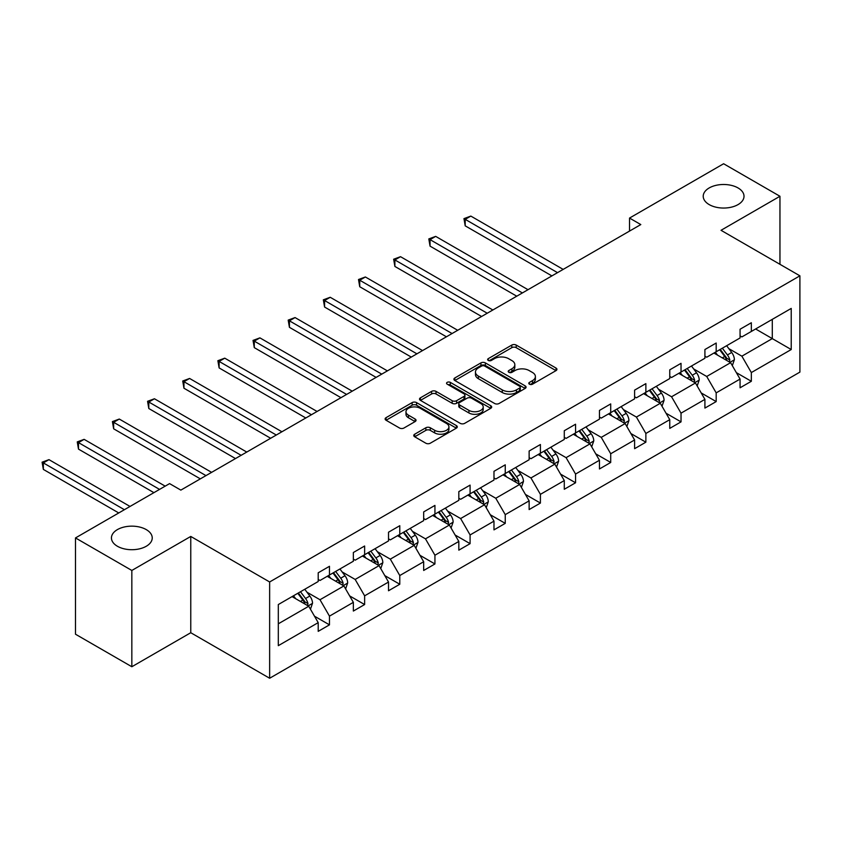 <?xml version="1.0" encoding="UTF-8"?>
<svg xmlns="http://www.w3.org/2000/svg" width="842" height="842" viewBox="0 0 842 842"><rect width="100%" height="100%" fill="white"/><g stroke="black" fill="none" stroke-linecap="round" stroke-linejoin="round"><path stroke-width="1.26" d="M146.255 529.607A20.397 11.777 0 0 0 124.027 527.05A20.397 11.777 0 0 0 111.439 537.933A20.397 11.777 0 0 0 117.417 546.258A20.397 11.777 0 0 0 139.646 548.816A20.397 11.777 0 0 0 152.234 537.933A20.397 11.777 0 0 0 146.255 529.607M738.045 187.945A20.397 11.777 0 0 0 715.816 185.387A20.397 11.777 0 0 0 703.217 196.27A20.397 11.777 0 0 0 709.196 204.595A20.397 11.777 0 0 0 731.424 207.153A20.397 11.777 0 0 0 744.012 196.27A20.397 11.777 0 0 0 738.045 187.945M529.429 384.184A2.189 1.263 0 0 0 532.523 384.184L556.025 370.617A3.126 1.81 0 0 0 556.941 369.333A3.126 1.81 0 0 0 556.025 368.059L516.209 345.073A3.126 1.81 0 0 0 511.789 345.073L488.286 358.639A2.189 1.263 0 0 0 487.644 359.534A2.189 1.263 0 0 0 488.286 360.429A2.189 1.263 0 0 0 491.381 360.429L494.422 358.671A10.009 5.778 0 0 1 508.579 358.671L511.894 360.587A10.009 5.778 0 0 1 514.83 364.681A10.009 5.778 0 0 1 511.894 368.764L508.852 370.522A2.189 1.263 0 0 0 508.21 371.417A2.189 1.263 0 0 0 508.852 372.311A2.189 1.263 0 0 0 511.947 372.311L514.988 370.554A10.009 5.778 0 0 1 529.144 370.554L532.47 372.469A10.009 5.778 0 0 1 535.396 376.553A10.009 5.778 0 0 1 532.47 380.637L529.429 382.394A2.189 1.263 0 0 0 528.787 383.289A2.189 1.263 0 0 0 529.429 384.184L529.429 382.394M414.674 434.219A3.126 1.81 0 0 0 413.759 435.493A3.126 1.81 0 0 0 414.674 436.766L425.852 443.218A3.126 1.81 0 0 0 430.273 443.218L456.375 428.146A3.126 1.81 0 0 0 457.29 426.873A3.126 1.81 0 0 0 456.375 425.589L416.558 402.602A3.126 1.81 0 0 0 412.138 402.602L386.036 417.674A3.126 1.81 0 0 0 385.12 418.958A3.126 1.81 0 0 0 386.036 420.232L399.529 428.02A3.126 1.81 0 0 0 403.95 428.02L415.117 421.568A3.126 1.81 0 0 0 416.032 420.295A3.126 1.81 0 0 0 415.117 419.021L408.433 415.159A8.367 4.831 0 0 1 405.981 411.738A8.367 4.831 0 0 1 411.138 407.275A8.367 4.831 0 0 1 420.263 408.317L446.47 423.452A8.367 4.831 0 0 1 448.923 426.873A8.367 4.831 0 0 1 443.755 431.336A8.367 4.831 0 0 1 434.64 430.283L430.273 427.768A3.126 1.81 0 0 0 425.852 427.768L414.674 434.219L414.674 436.766M190.766 536.438L131.836 570.455L75.496 537.933L75.496 634.215L131.836 666.738L190.766 632.721L269.64 678.252L269.64 581.969L190.766 536.438L190.766 632.721M779.955 264.314L779.955 196.27L721.026 230.298L799.9 275.829L269.64 581.969M779.955 196.27L723.615 163.748L629.532 218.067L629.532 231.076M75.496 537.933L169.579 483.613L180.851 490.118L640.804 224.572L629.532 218.067M494.643 403.497A3.126 1.81 0 0 0 499.064 403.497L525.166 388.436A3.126 1.81 0 0 0 526.082 387.152A3.126 1.81 0 0 0 525.166 385.878L485.35 362.891A3.126 1.81 0 0 0 480.929 362.891L454.827 377.963A3.126 1.81 0 0 0 453.912 379.237A3.126 1.81 0 0 0 454.827 380.51L494.643 403.497M448.07 384.657A2.189 1.263 0 0 1 450.291 384.962L450.291 382.363L490.77 405.739A3.126 1.81 0 0 1 491.686 407.012A3.126 1.81 0 0 1 490.77 408.286L464.668 423.358A3.126 1.81 0 0 1 460.248 423.358L420.432 400.371L420.432 397.813A3.126 1.81 0 0 0 419.516 399.097A3.126 1.81 0 0 0 420.432 400.371M420.432 397.813L431.599 391.372A3.126 1.81 0 0 1 436.019 391.372L452.175 400.687A3.126 1.81 0 0 0 456.596 400.687L464.005 396.414A3.126 1.81 0 0 0 464.921 395.14A3.126 1.81 0 0 0 464.005 393.856L447.197 384.152A2.189 1.263 0 0 1 446.555 383.257A2.189 1.263 0 0 1 447.902 382.089A2.189 1.263 0 0 1 450.291 382.363M131.836 570.455L131.836 666.738M278.313 604.545L318.202 581.517L318.202 572.802L329.475 566.298L329.475 575.012L353.356 561.225L353.356 552.51L364.628 546.005L364.628 554.72L388.52 540.922L388.52 532.207L399.782 525.703L399.782 534.417L423.673 520.63L423.673 511.915L434.935 505.41L434.935 514.125L458.827 500.337L458.827 491.612L470.089 485.108L470.089 493.822L493.98 480.035L493.98 471.32L505.253 464.816L505.253 473.53L529.134 459.743L529.134 451.017L540.406 444.513L540.406 453.238L564.287 439.44L564.287 430.725L575.56 424.221L575.56 432.935L599.451 419.148L599.451 410.433L610.713 403.918L610.713 412.643L634.605 398.845L634.605 390.13L645.867 383.626L645.867 392.34L669.758 378.553L669.758 369.838L681.031 363.334L681.031 372.048L704.912 358.26L704.912 349.535L716.184 343.031L716.184 351.745L740.065 337.958L740.065 329.243L751.338 322.739L751.338 331.453L791.227 308.425L791.227 349.535L751.338 372.564L751.338 381.289L740.065 387.794L740.065 379.068L716.184 392.867L716.184 401.581L704.912 408.086L704.912 399.371L681.031 413.159L681.031 421.874L669.758 428.389L669.758 419.663L645.867 433.462L645.867 442.176L634.605 448.681L634.605 439.966L610.713 453.754L610.713 462.468L599.451 468.973L599.451 460.258L575.56 474.057L575.56 482.771L564.287 489.276L564.287 480.561L540.406 494.349L540.406 503.063L529.134 509.568L529.134 500.853L505.253 514.641L505.253 523.366L493.98 529.871L493.98 521.145L470.089 534.944L470.089 543.658L458.827 550.163L458.827 541.448L434.935 555.236L434.935 563.961L423.673 570.466L423.673 561.74L399.782 575.539L399.782 584.253L388.52 590.758L388.52 582.043L364.628 595.831L364.628 604.545L353.356 611.05L353.356 602.335L329.475 616.134L329.475 624.848L318.202 631.353L318.202 622.638L278.313 645.667L278.313 604.545M269.64 678.252L799.9 372.111L799.9 275.829M327.222 576.317L343.894 585.948L320.002 599.736L306.962 592.2M320.002 599.736L329.475 616.134M343.894 585.948L353.356 602.335M318.202 579.433L320.002 580.475L329.475 575.012M362.376 556.015L379.047 565.645L355.166 579.443L342.115 571.907M355.166 579.443L364.628 595.831M379.047 565.645L388.52 582.043M353.356 559.141L355.166 560.183L364.628 554.72M397.529 535.722L414.201 545.353L390.32 559.141L377.279 551.615M390.32 559.141L399.782 575.539M414.201 545.353L423.673 561.74M388.52 538.848L390.32 539.89L399.782 534.417M432.683 515.43L449.365 525.05L425.473 538.848L412.433 531.313M425.473 538.848L434.935 555.236M449.365 525.05L458.827 541.448M423.673 518.546L425.473 519.588L434.935 514.125M467.836 495.128L484.518 504.758L460.627 518.546L447.586 511.02M460.627 518.546L470.089 534.944M484.518 504.758L493.98 521.145M458.827 498.253L460.627 499.295L470.089 493.822M502.99 474.835L519.672 484.455L495.78 498.253L482.74 490.718M495.78 498.253L505.253 514.641M519.672 484.455L529.134 500.853M493.98 477.951L495.78 478.993L505.253 473.53M538.154 454.533L554.825 464.163L530.944 477.951L517.893 470.425M530.944 477.951L540.406 494.349M554.825 464.163L564.287 480.561M529.134 457.659L530.944 458.701L540.406 453.238M573.307 434.24L589.979 443.871L566.098 457.659L553.047 450.123M566.098 457.659L575.56 474.057M589.979 443.871L599.451 460.258M564.287 437.356L566.098 438.398L575.56 432.935M608.461 413.938L625.132 423.568L601.251 437.366L588.211 429.83M601.251 437.366L610.713 453.754M625.132 423.568L634.605 439.966M599.451 417.064L601.251 418.106L610.713 412.643M643.614 393.646L660.296 403.276L636.405 417.064L623.364 409.538M636.405 417.064L645.867 433.462M660.296 403.276L669.758 419.663M634.605 396.771L636.405 397.813L645.867 392.34M678.768 373.353L695.45 382.973L671.558 396.771L658.518 389.236M671.558 396.771L681.031 413.159M695.45 382.973L704.912 399.371M669.758 376.469L671.558 377.511L681.031 372.048M713.932 353.051L730.603 362.681L706.712 376.469L693.671 368.943M706.712 376.469L716.184 392.867M730.603 362.681L740.065 379.068M704.912 356.177L706.712 357.218L716.184 351.745M755.621 328.98L772.293 338.61L741.876 356.177L728.825 348.641M741.876 356.177L751.338 372.564M791.227 349.535L772.293 338.61L772.293 319.35L791.227 308.425M740.065 335.874L741.876 336.916L751.338 331.453M278.313 623.806L308.74 606.24L292.058 596.61M308.74 606.24L318.202 622.638M736.35 372.638L751.338 381.289M701.197 392.93L716.184 401.581M666.043 413.222L681.031 421.874M630.879 433.525L645.867 442.176M595.726 453.817L610.713 462.468M560.572 474.12L575.56 482.771M525.419 494.412L540.406 503.063M490.265 514.715L505.253 523.366M455.112 535.007L470.089 543.658M419.947 555.299L434.935 563.961M384.794 575.602L399.782 584.253M349.64 595.894L364.628 604.545M314.487 616.197L329.475 624.848M530.302 384.489L532.47 383.247A10.009 5.778 0 0 0 535.396 379.153L535.396 376.553M514.83 364.681L514.83 367.28A10.009 5.778 0 0 1 511.894 371.364L509.726 372.617M555.983 370.638L516.209 347.672A3.126 1.81 0 0 0 511.789 347.672L489.16 360.744M525.124 388.457L485.35 365.491A3.126 1.81 0 0 0 480.929 365.491L454.869 380.531M519.64 388.046A2.189 1.263 0 0 0 520.282 387.152A2.189 1.263 0 0 0 519.64 386.257L484.687 366.081A2.189 1.263 0 0 0 481.592 366.081L478.382 367.933A10.009 5.778 0 0 0 475.456 372.017A10.009 5.778 0 0 0 478.382 376.111L502.274 389.899A10.009 5.778 0 0 0 516.43 389.899L519.64 388.046L519.64 390.646A2.189 1.263 0 0 0 520.282 389.751L520.282 387.152M475.456 372.017L475.456 374.627A10.009 5.778 0 0 0 478.382 378.711L478.382 376.111M519.64 390.646L516.43 392.498A10.009 5.778 0 0 1 502.274 392.498L478.382 378.711M420.474 400.392L431.599 393.972L431.599 391.372M464.921 395.14L464.921 397.74A3.126 1.81 0 0 1 464.005 399.013L456.596 403.297A3.126 1.81 0 0 1 452.175 403.297L436.019 393.972A3.126 1.81 0 0 0 431.599 393.972M450.291 384.962L490.728 408.317M468.931 410.37A8.367 4.831 0 0 0 478.046 411.412A8.367 4.831 0 0 0 483.213 406.949A8.367 4.831 0 0 0 480.761 403.528L471.531 398.203A3.126 1.81 0 0 0 467.1 398.203L459.69 402.476A3.126 1.81 0 0 0 458.774 403.76A3.126 1.81 0 0 0 459.69 405.034L468.931 410.37L468.931 412.969A8.367 4.831 0 0 0 478.046 414.011A8.367 4.831 0 0 0 483.213 409.549L483.213 406.949M458.774 403.76L458.774 406.36A3.126 1.81 0 0 0 459.69 407.633L459.69 405.034M468.931 412.969L459.69 407.633M448.923 426.873L448.923 429.473A8.367 4.831 0 0 1 443.755 433.935A8.367 4.831 0 0 1 434.64 432.893L430.273 430.367A3.126 1.81 0 0 0 425.852 430.367L414.717 436.788M405.981 411.738L405.981 414.338A8.367 4.831 0 0 0 408.433 417.758L408.433 415.159M415.074 421.6L408.433 417.758M456.332 428.168L416.558 405.212A3.126 1.81 0 0 0 412.138 405.212L386.078 420.253M732.319 365.649L734.392 359.66A8.441 4.873 -120 0 0 731.698 352.472L726.635 345.715M717.563 355.145L715.363 352.219M563.161 269.387L470.836 216.089L465.205 219.341L465.205 225.845L551.899 275.902M729.361 361.955L729.825 360.018A8.441 4.873 -120 0 0 727.414 354.945L722.352 348.188M720.236 349.409L725.804 356.84A4.305 2.484 60 0 1 726.583 358.145L729.825 360.018M719.647 349.746L724.709 356.503A8.441 4.873 60 0 1 726.814 360.492M465.205 225.845L463.963 218.625L557.53 272.65M463.963 218.625L470.836 216.089M697.165 385.941L699.228 379.952A8.441 4.873 -120 0 0 696.534 372.764L691.482 366.007M682.409 375.448L680.21 372.522M528.008 289.69L435.682 236.381L430.052 239.633L430.052 246.138L516.746 296.195M694.197 382.257L694.671 380.321A8.441 4.873 -120 0 0 692.261 375.237L687.198 368.48M685.083 369.701L690.651 377.142A4.305 2.484 60 0 1 691.429 378.447L694.671 380.321M684.493 370.048L689.556 376.795A8.441 4.873 60 0 1 691.661 380.784M430.052 246.138L428.81 238.917L522.377 292.942M428.81 238.917L435.682 236.381M662.001 406.244L664.075 400.255A8.441 4.873 -120 0 0 661.38 393.067L656.318 386.31M647.245 395.74L645.056 392.814M492.854 309.982L400.529 256.684L394.887 259.936L394.887 266.44L481.582 316.487M659.044 402.55L659.518 400.613A8.441 4.873 -120 0 0 657.097 395.529L652.045 388.783M649.929 390.004L655.497 397.435A4.305 2.484 60 0 1 656.276 398.74L659.518 400.613M649.34 390.341L654.392 397.098A8.441 4.873 60 0 1 656.497 401.087M394.887 266.44L393.656 259.22L487.223 313.235M393.656 259.22L400.529 256.684M626.848 426.536L628.921 420.547A8.441 4.873 -120 0 0 626.227 413.359L621.164 406.602M612.092 416.043L609.903 413.106M457.701 330.285L365.375 276.976L359.734 280.228L359.734 286.733L446.428 336.789M623.89 422.852L624.364 420.916A8.441 4.873 -120 0 0 621.943 415.832L616.891 409.075M614.765 410.296L620.343 417.727A4.305 2.484 60 0 1 621.122 419.042L624.364 420.916M614.186 410.643L619.238 417.39A8.441 4.873 60 0 1 621.343 421.379M359.734 286.733L358.503 279.512L452.059 333.537M358.503 279.512L365.375 276.976M591.694 446.828L593.768 440.85A8.441 4.873 -120 0 0 591.073 433.651L586.011 426.905M576.938 436.335L574.749 433.409M422.547 350.577L330.211 297.279L324.58 300.531L324.58 307.035L411.275 357.082M588.737 443.145L589.211 441.208A8.441 4.873 -120 0 0 586.79 436.124L581.727 429.378M579.612 430.599L585.179 438.029A4.305 2.484 60 0 1 585.969 439.335L589.211 441.208M579.022 430.936L584.085 437.693A8.441 4.873 60 0 1 586.19 441.682M324.58 307.035L323.339 299.815L416.906 353.829M323.339 299.815L330.211 297.279M556.541 467.131L558.614 461.142A8.441 4.873 -120 0 0 555.92 453.954L550.857 447.197M541.785 456.638L539.585 453.701M387.383 370.88L295.058 317.571L289.427 320.823L289.427 327.327L376.121 377.384M553.583 463.447L554.057 461.5A8.441 4.873 -120 0 0 551.636 456.427L546.574 449.67M544.458 450.891L550.026 458.322A4.305 2.484 60 0 1 550.805 459.637L554.057 461.5M543.869 451.228L548.931 457.985A8.441 4.873 60 0 1 551.036 461.974M289.427 327.327L288.185 320.107L381.752 374.132M288.185 320.107L295.058 317.571M521.387 487.423L523.461 481.445A8.441 4.873 -120 0 0 520.766 474.246L515.704 467.499M506.631 476.93L504.432 474.004M352.23 391.172L259.904 337.863L254.273 341.126L254.273 347.63L340.968 397.677M518.419 483.74L518.893 481.803A8.441 4.873 -120 0 0 516.483 476.719L511.42 469.962M509.305 471.194L514.872 478.624A4.305 2.484 60 0 1 515.651 479.929L518.893 481.803M508.715 471.531L513.778 478.288A8.441 4.873 60 0 1 515.883 482.266M254.273 347.63L253.032 340.41L346.599 394.424M253.032 340.41L259.904 337.863M486.234 507.726L488.297 501.737A8.441 4.873 -120 0 0 485.602 494.549L480.55 487.792M471.467 497.222L469.278 494.296M317.076 411.464L224.751 358.166L219.12 361.418L219.12 367.922L305.804 417.979M483.266 504.032L483.74 502.095A8.441 4.873 -120 0 0 481.329 497.022L476.267 490.265M474.151 491.486L479.719 498.917A4.305 2.484 60 0 1 480.498 500.222L483.74 502.095M473.562 491.823L478.624 498.58A8.441 4.873 60 0 1 480.729 502.569M219.12 367.922L217.878 360.702L311.445 414.727M217.878 360.702L224.751 358.166M451.07 528.018L453.143 522.029A8.441 4.873 -120 0 0 450.449 514.841L445.386 508.084M436.314 517.525L434.125 514.599M281.923 431.767L189.597 378.458L183.956 381.71L183.956 388.225L270.65 438.272M448.112 524.334L448.586 522.398A8.441 4.873 -120 0 0 446.165 517.314L441.113 510.557M438.998 511.778L444.565 519.219A4.305 2.484 60 0 1 445.344 520.524L448.586 522.398M438.408 512.125L443.46 518.872A8.441 4.873 60 0 1 445.565 522.861M183.956 388.225L182.725 380.994L276.292 435.019M182.725 380.994L189.597 378.458M415.916 548.321L417.99 542.332A8.441 4.873 -120 0 0 415.295 535.144L410.233 528.387M401.16 537.817L398.971 534.891M246.769 452.059L154.444 398.761L148.802 402.013L148.802 408.517L235.497 458.564M412.959 544.627L413.433 542.69A8.441 4.873 -120 0 0 411.012 537.606L405.949 530.86M403.834 532.081L409.401 539.512A4.305 2.484 60 0 1 410.191 540.817L413.433 542.69M403.255 532.418L408.307 539.175A8.441 4.873 60 0 1 410.412 543.164M148.802 408.517L147.571 401.297L241.128 455.312M147.571 401.297L154.444 398.761M380.763 568.613L382.836 562.624A8.441 4.873 -120 0 0 380.142 555.436L375.079 548.679M366.007 558.12L363.818 555.183M211.616 472.362L119.28 419.053L113.649 422.305L113.649 428.81L200.343 478.866M377.805 564.929L378.279 562.993A8.441 4.873 -120 0 0 375.858 557.909L370.796 551.152M368.68 552.373L374.248 559.814A4.305 2.484 60 0 1 375.037 561.119L378.279 562.993M368.091 552.72L373.153 559.467A8.441 4.873 60 0 1 375.258 563.456M113.649 428.81L112.407 421.589L205.974 475.614M112.407 421.589L119.28 419.053M345.609 588.905L347.683 582.927A8.441 4.873 -120 0 0 344.988 575.728L339.926 568.981M330.853 578.412L328.654 575.486M165.19 486.15L84.126 439.356L78.495 442.608L78.495 449.112L153.918 492.654M342.652 585.222L343.126 583.285A8.441 4.873 -120 0 0 340.705 578.201L335.642 571.455M333.527 572.676L339.094 580.106A4.305 2.484 60 0 1 339.873 581.412L343.126 583.285M332.937 573.013L338 579.77A8.441 4.873 60 0 1 340.105 583.759M78.495 449.112L77.254 441.892L159.559 489.402M77.254 441.892L84.126 439.356M310.456 609.208L312.529 603.219A8.441 4.873 -120 0 0 309.824 596.031L304.772 589.274M295.7 598.715L293.5 595.778M130.036 506.452L48.973 459.648L43.342 462.9L43.342 469.404L118.764 512.957M307.488 605.524L307.962 603.577A8.441 4.873 -120 0 0 305.551 598.504L300.489 591.747M298.373 592.968L303.941 600.399A4.305 2.484 60 0 1 304.72 601.714L307.962 603.577M297.784 593.305L302.846 600.062A8.441 4.873 60 0 1 304.951 604.051M43.342 469.404L42.1 462.184L124.395 509.705M42.1 462.184L48.973 459.648M532.47 383.247L532.47 380.637M508.852 372.311L508.852 370.522M511.894 371.364L511.894 368.764M488.286 360.429L488.286 358.639M511.789 347.672L511.789 345.073M516.209 347.672L516.209 345.073M556.025 370.617L556.025 368.059M454.827 380.51L454.827 377.963M480.929 365.491L480.929 362.891M485.35 365.491L485.35 362.891M525.166 388.436L525.166 385.878M502.274 392.498L502.274 389.899M516.43 392.498L516.43 389.899M436.019 393.972L436.019 391.372M452.175 403.297L452.175 400.687M456.596 403.297L456.596 400.687M464.005 399.013L464.005 396.414M490.77 408.286L490.77 405.739M425.852 430.367L425.852 427.768M430.273 430.367L430.273 427.768M434.64 432.893L434.64 430.283M415.117 421.568L415.117 419.021M386.036 420.232L386.036 417.674M412.138 405.212L412.138 402.602M416.558 405.212L416.558 402.602M456.375 428.146L456.375 425.589M729.993 362.323L734.329 359.829M727.414 354.945L731.698 352.472M722.31 357.892L724.709 356.503M694.839 382.626L699.176 380.121M692.261 375.237L696.534 372.764M687.146 378.184L689.556 376.795M659.686 402.918L664.022 400.413M657.097 395.529L661.38 393.067M651.992 398.487L654.392 397.098M624.532 423.221L628.869 420.716M621.943 415.832L626.227 413.359M616.839 418.779L619.238 417.39M589.379 443.513L593.715 441.008M586.79 436.124L591.073 433.651M581.685 439.071L584.085 437.693M554.215 463.816L558.551 461.311M551.636 456.427L555.92 453.954M546.532 459.374L548.931 457.985M519.061 484.108L523.398 481.603M516.483 476.719L520.766 474.246M511.378 479.666L513.778 478.288M483.908 504.411L488.244 501.906M481.329 497.022L485.602 494.549M476.214 499.969L478.624 498.58M448.754 524.703L453.091 522.198M446.165 517.314L450.449 514.841M441.061 520.261L443.46 518.872M413.601 544.995L417.937 542.49M411.012 537.606L415.295 535.144M405.907 540.564L408.307 539.175M378.437 565.298L382.784 562.793M375.858 557.909L380.142 555.436M370.754 560.856L373.153 559.467M343.283 585.59L347.62 583.085M340.705 578.201L344.988 575.728M335.6 581.148L338 579.77M308.13 605.893L312.466 603.388M305.551 598.504L309.824 596.031M300.447 601.451L302.846 600.062"/></g></svg>
